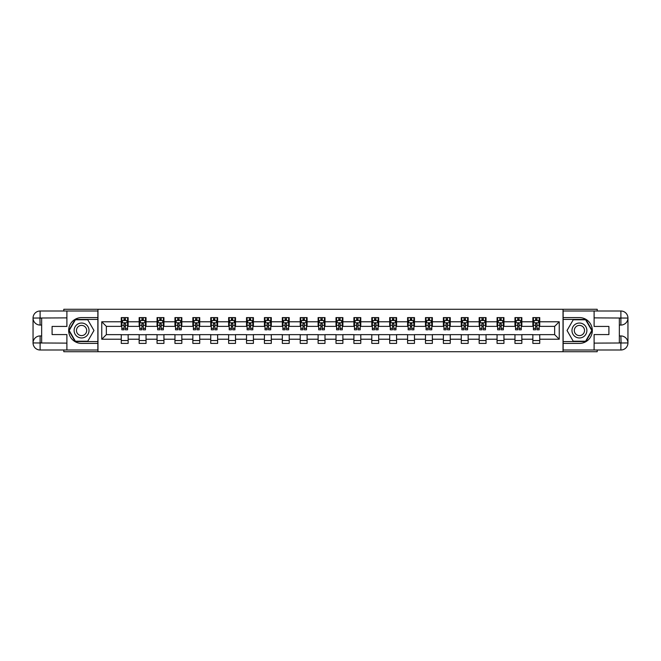 <?xml version="1.0" encoding="UTF-8"?>
<svg xmlns="http://www.w3.org/2000/svg" width="661" height="661" viewBox="0 0 661 661"><rect width="100%" height="100%" fill="white"/><g stroke="black" fill="none" stroke-linecap="round" stroke-linejoin="round"><path stroke-width="0.99" d="M63.795 350L63.795 351.718L597.205 351.718L597.205 350M597.205 311L597.205 309.282L563.023 309.282L563.023 351.718M563.023 309.282L63.795 309.282L63.795 311M97.977 351.718L97.977 309.282M539.74 321.783L539.74 317.594L532.857 317.594L532.857 321.783L521.843 321.783L521.843 317.594L514.96 317.594L514.96 321.783L503.946 321.783L503.946 317.594L497.064 317.594L497.064 321.783L486.05 321.783L486.05 317.594L479.167 317.594L479.167 321.783L468.153 321.783L468.153 317.594L461.271 317.594L461.271 321.783L450.257 321.783L450.257 317.594L443.374 317.594L443.374 321.783L432.368 321.783L432.368 317.594L425.486 317.594L425.486 321.783L414.472 321.783L414.472 317.594L407.589 317.594L407.589 321.783L396.575 321.783L396.575 317.594L389.693 317.594L389.693 321.783L378.679 321.783L378.679 317.594L371.796 317.594L371.796 321.783L360.782 321.783L360.782 317.594L353.899 317.594L353.899 321.783L342.885 321.783L342.885 317.594L336.003 317.594L336.003 321.783L324.997 321.783L324.997 317.594L318.115 317.594L318.115 321.783L307.101 321.783L307.101 317.594L300.218 317.594L300.218 321.783L289.204 321.783L289.204 317.594L282.321 317.594L282.321 321.783L271.307 321.783L271.307 317.594L264.425 317.594L264.425 321.783L253.411 321.783L253.411 317.594L246.528 317.594L246.528 321.783L235.514 321.783L235.514 317.594L228.632 317.594L228.632 321.783L217.626 321.783L217.626 317.594L210.743 317.594L210.743 321.783L199.729 321.783L199.729 317.594L192.847 317.594L192.847 321.783L181.833 321.783L181.833 317.594L174.95 317.594L174.95 321.783L163.936 321.783L163.936 317.594L157.054 317.594L157.054 321.783L146.04 321.783L146.04 317.594L139.157 317.594L139.157 321.783L128.143 321.783L128.143 317.594L121.26 317.594L121.26 321.783L101.761 321.783L101.761 339.217L106.355 334.631L121.26 334.631L121.26 343.406L128.143 343.406L128.143 334.631L139.157 334.631L139.157 343.406L146.04 343.406L146.04 334.631L157.054 334.631L157.054 343.406L163.936 343.406L163.936 334.631L174.95 334.631L174.95 343.406L181.833 343.406L181.833 334.631L192.847 334.631L192.847 343.406L199.729 343.406L199.729 334.631L210.743 334.631L210.743 343.406L217.626 343.406L217.626 334.631L228.632 334.631L228.632 343.406L235.514 343.406L235.514 334.631L246.528 334.631L246.528 343.406L253.411 343.406L253.411 334.631L264.425 334.631L264.425 343.406L271.307 343.406L271.307 334.631L282.321 334.631L282.321 343.406L289.204 343.406L289.204 334.631L300.218 334.631L300.218 343.406L307.101 343.406L307.101 334.631L318.115 334.631L318.115 343.406L324.997 343.406L324.997 334.631L336.003 334.631L336.003 343.406L342.885 343.406L342.885 334.631L353.899 334.631L353.899 343.406L360.782 343.406L360.782 334.631L371.796 334.631L371.796 343.406L378.679 343.406L378.679 334.631L389.693 334.631L389.693 343.406L396.575 343.406L396.575 334.631L407.589 334.631L407.589 343.406L414.472 343.406L414.472 334.631L425.486 334.631L425.486 343.406L432.368 343.406L432.368 334.631L443.374 334.631L443.374 343.406L450.257 343.406L450.257 334.631L461.271 334.631L461.271 343.406L468.153 343.406L468.153 334.631L479.167 334.631L479.167 343.406L486.05 343.406L486.05 334.631L497.064 334.631L497.064 343.406L503.946 343.406L503.946 334.631L514.96 334.631L514.96 343.406L521.843 343.406L521.843 334.631L532.857 334.631L532.857 343.406L539.74 343.406L539.74 334.631L554.645 334.631L554.645 326.369L539.74 326.369L539.74 321.783L559.239 321.783L559.239 339.217L539.74 339.217M532.857 339.217L521.843 339.217M514.96 339.217L503.946 339.217M497.064 339.217L486.05 339.217M479.167 339.217L468.153 339.217M461.271 339.217L450.257 339.217M443.374 339.217L432.368 339.217M425.486 339.217L414.472 339.217M407.589 339.217L396.575 339.217M389.693 339.217L378.679 339.217M371.796 339.217L360.782 339.217M353.899 339.217L342.885 339.217M336.003 339.217L324.997 339.217M318.115 339.217L307.101 339.217M300.218 339.217L289.204 339.217M282.321 339.217L271.307 339.217M264.425 339.217L253.411 339.217M246.528 339.217L235.514 339.217M228.632 339.217L217.626 339.217M210.743 339.217L199.729 339.217M192.847 339.217L181.833 339.217M174.95 339.217L163.936 339.217M157.054 339.217L146.04 339.217M139.157 339.217L128.143 339.217M121.26 339.217L101.761 339.217M532.857 321.783L532.857 326.369L521.843 326.369L521.843 321.783M514.96 321.783L514.96 326.369L503.946 326.369L503.946 321.783M497.064 321.783L497.064 326.369L486.05 326.369L486.05 321.783M479.167 321.783L479.167 326.369L468.153 326.369L468.153 321.783M461.271 321.783L461.271 326.369L450.257 326.369L450.257 321.783M443.374 321.783L443.374 326.369L432.368 326.369L432.368 321.783M425.486 321.783L425.486 326.369L414.472 326.369L414.472 321.783M407.589 321.783L407.589 326.369L396.575 326.369L396.575 321.783M389.693 321.783L389.693 326.369L378.679 326.369L378.679 321.783M371.796 321.783L371.796 326.369L360.782 326.369L360.782 321.783M353.899 321.783L353.899 326.369L342.885 326.369L342.885 321.783M336.003 321.783L336.003 326.369L324.997 326.369L324.997 321.783M318.115 321.783L318.115 326.369L307.101 326.369L307.101 321.783M300.218 321.783L300.218 326.369L289.204 326.369L289.204 321.783M282.321 321.783L282.321 326.369L271.307 326.369L271.307 321.783M264.425 321.783L264.425 326.369L253.411 326.369L253.411 321.783M246.528 321.783L246.528 326.369L235.514 326.369L235.514 321.783M228.632 321.783L228.632 326.369L217.626 326.369L217.626 321.783M210.743 321.783L210.743 326.369L199.729 326.369L199.729 321.783M192.847 321.783L192.847 326.369L181.833 326.369L181.833 321.783M174.95 321.783L174.95 326.369L163.936 326.369L163.936 321.783M157.054 321.783L157.054 326.369L146.04 326.369L146.04 321.783M139.157 321.783L139.157 326.369L128.143 326.369L128.143 321.783M121.26 321.783L121.26 326.369L106.355 326.369L101.761 321.783M106.355 326.369L106.355 334.631M559.239 339.217L554.645 334.631M554.645 326.369L559.239 321.783M121.26 320.461L121.839 320.461M124.02 320.461L125.392 320.461M127.573 320.461L128.143 320.461M121.26 326.253L121.839 326.253M124.02 326.253L125.392 326.253M127.573 326.253L128.143 326.253M121.26 334.747L128.143 334.747M121.26 340.539L128.143 340.539M139.157 334.747L146.04 334.747M139.157 340.539L146.04 340.539M139.157 320.461L139.735 320.461M141.908 320.461L143.288 320.461M145.47 320.461L146.04 320.461M139.157 326.253L139.735 326.253M141.908 326.253L143.288 326.253M145.47 326.253L146.04 326.253M157.054 334.747L163.936 334.747M157.054 340.539L163.936 340.539M157.054 320.461L157.632 320.461M159.805 320.461L161.185 320.461M163.366 320.461L163.936 320.461M157.054 326.253L157.632 326.253M159.805 326.253L161.185 326.253M163.366 326.253L163.936 326.253M174.95 334.747L181.833 334.747M174.95 340.539L181.833 340.539M174.95 320.461L175.52 320.461M177.702 320.461L179.081 320.461M181.263 320.461L181.833 320.461M174.95 326.253L175.52 326.253M177.702 326.253L179.081 326.253M181.263 326.253L181.833 326.253M192.847 334.747L199.729 334.747M192.847 340.539L199.729 340.539M192.847 320.461L193.417 320.461M195.598 320.461L196.978 320.461M199.151 320.461L199.729 320.461M192.847 326.253L193.417 326.253M195.598 326.253L196.978 326.253M199.151 326.253L199.729 326.253M210.743 334.747L217.626 334.747M210.743 340.539L217.626 340.539M210.743 320.461L211.313 320.461M213.495 320.461L214.866 320.461M217.048 320.461L217.626 320.461M210.743 326.253L211.313 326.253M213.495 326.253L214.866 326.253M217.048 326.253L217.626 326.253M228.632 334.747L235.514 334.747M228.632 340.539L235.514 340.539M228.632 320.461L229.21 320.461M231.391 320.461L232.763 320.461M234.944 320.461L235.514 320.461M228.632 326.253L229.21 326.253M231.391 326.253L232.763 326.253M234.944 326.253L235.514 326.253M246.528 334.747L253.411 334.747M246.528 340.539L253.411 340.539M246.528 320.461L247.107 320.461M249.28 320.461L250.659 320.461M252.841 320.461L253.411 320.461M246.528 326.253L247.107 326.253M249.28 326.253L250.659 326.253M252.841 326.253L253.411 326.253M264.425 334.747L271.307 334.747M264.425 340.539L271.307 340.539M264.425 320.461L265.003 320.461M267.176 320.461L268.556 320.461M270.737 320.461L271.307 320.461M264.425 326.253L265.003 326.253M267.176 326.253L268.556 326.253M270.737 326.253L271.307 326.253M282.321 334.747L289.204 334.747M282.321 340.539L289.204 340.539M282.321 320.461L282.891 320.461M285.073 320.461L286.453 320.461M288.634 320.461L289.204 320.461M282.321 326.253L282.891 326.253M285.073 326.253L286.453 326.253M288.634 326.253L289.204 326.253M300.218 334.747L307.101 334.747M300.218 340.539L307.101 340.539M300.218 320.461L300.788 320.461M302.969 320.461L304.349 320.461M306.522 320.461L307.101 320.461M300.218 326.253L300.788 326.253M302.969 326.253L304.349 326.253M306.522 326.253L307.101 326.253M318.115 334.747L324.997 334.747M318.115 340.539L324.997 340.539M318.115 320.461L318.685 320.461M320.866 320.461L322.238 320.461M324.419 320.461L324.997 320.461M318.115 326.253L318.685 326.253M320.866 326.253L322.238 326.253M324.419 326.253L324.997 326.253M336.003 334.747L342.885 334.747M336.003 340.539L342.885 340.539M336.003 320.461L336.581 320.461M338.762 320.461L340.134 320.461M342.315 320.461L342.885 320.461M336.003 326.253L336.581 326.253M338.762 326.253L340.134 326.253M342.315 326.253L342.885 326.253M353.899 334.747L360.782 334.747M353.899 340.539L360.782 340.539M353.899 320.461L354.478 320.461M356.651 320.461L358.031 320.461M360.212 320.461L360.782 320.461M353.899 326.253L354.478 326.253M356.651 326.253L358.031 326.253M360.212 326.253L360.782 326.253M371.796 334.747L378.679 334.747M371.796 340.539L378.679 340.539M371.796 320.461L372.366 320.461M374.547 320.461L375.927 320.461M378.109 320.461L378.679 320.461M371.796 326.253L372.366 326.253M374.547 326.253L375.927 326.253M378.109 326.253L378.679 326.253M389.693 334.747L396.575 334.747M389.693 340.539L396.575 340.539M389.693 320.461L390.263 320.461M392.444 320.461L393.824 320.461M395.997 320.461L396.575 320.461M389.693 326.253L390.263 326.253M392.444 326.253L393.824 326.253M395.997 326.253L396.575 326.253M407.589 334.747L414.472 334.747M407.589 340.539L414.472 340.539M407.589 320.461L408.159 320.461M410.341 320.461L411.72 320.461M413.893 320.461L414.472 320.461M407.589 326.253L408.159 326.253M410.341 326.253L411.72 326.253M413.893 326.253L414.472 326.253M425.486 334.747L432.368 334.747M425.486 340.539L432.368 340.539M425.486 320.461L426.056 320.461M428.237 320.461L429.609 320.461M431.79 320.461L432.368 320.461M425.486 326.253L426.056 326.253M428.237 326.253L429.609 326.253M431.79 326.253L432.368 326.253M443.374 334.747L450.257 334.747M443.374 340.539L450.257 340.539M443.374 320.461L443.952 320.461M446.134 320.461L447.505 320.461M449.687 320.461L450.257 320.461M443.374 326.253L443.952 326.253M446.134 326.253L447.505 326.253M449.687 326.253L450.257 326.253M461.271 334.747L468.153 334.747M461.271 340.539L468.153 340.539M461.271 320.461L461.849 320.461M464.022 320.461L465.402 320.461M467.583 320.461L468.153 320.461M461.271 326.253L461.849 326.253M464.022 326.253L465.402 326.253M467.583 326.253L468.153 326.253M479.167 334.747L486.05 334.747M479.167 340.539L486.05 340.539M479.167 320.461L479.737 320.461M481.919 320.461L483.298 320.461M485.48 320.461L486.05 320.461M479.167 326.253L479.737 326.253M481.919 326.253L483.298 326.253M485.48 326.253L486.05 326.253M497.064 334.747L503.946 334.747M497.064 340.539L503.946 340.539M497.064 320.461L497.634 320.461M499.815 320.461L501.195 320.461M503.368 320.461L503.946 320.461M497.064 326.253L497.634 326.253M499.815 326.253L501.195 326.253M503.368 326.253L503.946 326.253M514.96 334.747L521.843 334.747M514.96 340.539L521.843 340.539M514.96 320.461L515.53 320.461M517.712 320.461L519.092 320.461M521.265 320.461L521.843 320.461M514.96 326.253L515.53 326.253M517.712 326.253L519.092 326.253M521.265 326.253L521.843 326.253M532.857 334.747L539.74 334.747M532.857 340.539L539.74 340.539M532.857 320.461L533.427 320.461M535.608 320.461L536.98 320.461M539.161 320.461L539.74 320.461M532.857 326.253L533.427 326.253M535.608 326.253L536.98 326.253M539.161 326.253L539.74 326.253M125.392 319.089L124.02 319.089M127.573 328.377L125.392 328.377L125.392 329.814L127.573 329.814L127.573 322.816L126.425 320.519L122.987 320.519L121.839 322.816L121.839 329.814L124.02 329.814L124.02 328.377L121.839 328.377M121.839 322.816L121.839 317.594M127.573 322.816L127.573 317.594M124.02 320.519L124.02 317.594M125.392 317.594L125.392 320.519M125.392 328.377L125.392 323.675L124.02 323.675L124.02 328.377M85.302 324.039A7.453 7.453 0 0 0 75.114 326.774A7.453 7.453 0 0 0 77.849 336.961A7.453 7.453 0 0 0 88.029 334.226A7.453 7.453 0 0 0 85.302 324.039M84.129 326.08A5.106 5.106 0 0 0 77.155 327.947A5.106 5.106 0 0 0 79.023 334.92A5.106 5.106 0 0 0 85.996 333.053A5.106 5.106 0 0 0 84.129 326.08M87.764 341.225L75.379 341.225L69.19 330.5L75.379 319.775L87.764 319.775L93.961 330.5L87.764 341.225M583.151 324.039A7.453 7.453 0 0 0 572.971 326.774A7.453 7.453 0 0 0 575.698 336.961A7.453 7.453 0 0 0 585.886 334.226A7.453 7.453 0 0 0 583.151 324.039M581.977 326.08A5.106 5.106 0 0 0 575.004 327.947A5.106 5.106 0 0 0 576.871 334.92A5.106 5.106 0 0 0 583.845 333.053A5.106 5.106 0 0 0 581.977 326.08M585.621 341.225L573.236 341.225L567.039 330.5L573.236 319.775L585.621 319.775L591.81 330.5L585.621 341.225M41.651 325.055L40.106 325.055A7.056 7.056 0 0 1 33.05 318.057A7.056 7.056 0 0 1 40.106 311L97.861 311L97.861 317.594L81.576 317.594A12.906 12.906 0 0 0 68.67 330.5A12.906 12.906 0 0 0 81.576 343.406L97.861 343.406L97.861 350L40.106 350A7.056 7.056 0 0 1 33.05 342.943A7.056 7.056 0 0 1 40.106 335.945L41.651 335.945M97.861 343.406L97.861 317.594M66.893 311L66.893 326.427L52.095 326.427L52.095 334.573L66.893 334.573L66.893 350M39.933 317.999L40.106 325.055A7.056 7.056 0 0 1 33.05 318.057L33.05 342.943L66.893 343.117M40.106 343.117L40.106 350A7.056 7.056 0 0 1 33.05 342.943A7.056 7.056 0 0 1 40.106 335.945L40.106 342.828L41.651 342.828L41.651 318.172L40.106 318.172M97.861 319.428L75.18 319.428L68.794 330.5L75.18 341.572L97.861 341.572M40.106 325.055A7.056 7.056 0 0 1 33.05 318.057L39.924 317.999M619.349 335.945L620.894 335.945A7.056 7.056 0 0 1 627.95 342.943A7.056 7.056 0 0 1 620.894 350L563.139 350L563.139 343.406L579.424 343.406A12.906 12.906 0 0 0 592.33 330.5A12.906 12.906 0 0 0 579.424 317.594L563.139 317.594L563.139 311L620.894 311A7.056 7.056 0 0 1 627.95 318.057A7.056 7.056 0 0 1 620.894 325.055L619.349 325.055M563.139 317.594L563.139 343.406M594.107 350L594.107 334.573L608.905 334.573L608.905 326.427L594.107 326.427L594.107 311M621.067 343.001L620.894 335.945A7.056 7.056 0 0 1 627.95 342.943L627.95 318.057L594.107 317.883M620.894 317.883L620.894 311A7.056 7.056 0 0 1 627.95 318.057A7.056 7.056 0 0 1 620.894 325.055L620.894 318.172L619.349 318.172L619.349 342.828L620.894 342.828M563.139 341.572L585.82 341.572L592.206 330.5L585.82 319.428L563.139 319.428M620.894 335.945A7.056 7.056 0 0 1 627.95 342.943L621.076 343.001M143.288 319.089L141.908 319.089M145.47 328.377L143.288 328.377L143.288 329.814L145.47 329.814L145.47 322.816L144.321 320.519L140.884 320.519L139.735 322.816L139.735 329.814L141.908 329.814L141.908 328.377L139.735 328.377M139.735 322.816L139.735 317.594M145.47 322.816L145.47 317.594M141.908 320.519L141.908 317.594M143.288 317.594L143.288 320.519M143.288 328.377L143.288 323.675L141.908 323.675L141.908 328.377M161.185 319.089L159.805 319.089M163.366 328.377L161.185 328.377L161.185 329.814L163.366 329.814L163.366 322.816L162.218 320.519L158.772 320.519L157.632 322.816L157.632 329.814L159.805 329.814L159.805 328.377L157.632 328.377M157.632 322.816L157.632 317.594M163.366 322.816L163.366 317.594M159.805 320.519L159.805 317.594M161.185 317.594L161.185 320.519M161.185 328.377L161.185 323.675L159.805 323.675L159.805 328.377M179.081 319.089L177.702 319.089M181.263 328.377L179.081 328.377L179.081 329.814L181.263 329.814L181.263 322.816L180.114 320.519L176.669 320.519L175.52 322.816L175.52 329.814L177.702 329.814L177.702 328.377L175.52 328.377M175.52 322.816L175.52 317.594M181.263 322.816L181.263 317.594M177.702 320.519L177.702 317.594M179.081 317.594L179.081 320.519M179.081 328.377L179.081 323.675L177.702 323.675L177.702 328.377M196.978 319.089L195.598 319.089M199.151 328.377L196.978 328.377L196.978 329.814L199.151 329.814L199.151 322.816L198.011 320.519L194.565 320.519L193.417 322.816L193.417 329.814L195.598 329.814L195.598 328.377L193.417 328.377M193.417 322.816L193.417 317.594M199.151 322.816L199.151 317.594M195.598 320.519L195.598 317.594M196.978 317.594L196.978 320.519M196.978 328.377L196.978 323.675L195.598 323.675L195.598 328.377M214.866 319.089L213.495 319.089M217.048 328.377L214.866 328.377L214.866 329.814L217.048 329.814L217.048 322.816L215.899 320.519L212.462 320.519L211.313 322.816L211.313 329.814L213.495 329.814L213.495 328.377L211.313 328.377M211.313 322.816L211.313 317.594M217.048 322.816L217.048 317.594M213.495 320.519L213.495 317.594M214.866 317.594L214.866 320.519M214.866 328.377L214.866 323.675L213.495 323.675L213.495 328.377M232.763 319.089L231.391 319.089M234.944 328.377L232.763 328.377L232.763 329.814L234.944 329.814L234.944 322.816L233.796 320.519L230.359 320.519L229.21 322.816L229.21 329.814L231.391 329.814L231.391 328.377L229.21 328.377M229.21 322.816L229.21 317.594M234.944 322.816L234.944 317.594M231.391 320.519L231.391 317.594M232.763 317.594L232.763 320.519M232.763 328.377L232.763 323.675L231.391 323.675L231.391 328.377M250.659 319.089L249.28 319.089M252.841 328.377L250.659 328.377L250.659 329.814L252.841 329.814L252.841 322.816L251.692 320.519L248.255 320.519L247.107 322.816L247.107 329.814L249.28 329.814L249.28 328.377L247.107 328.377M247.107 322.816L247.107 317.594M252.841 322.816L252.841 317.594M249.28 320.519L249.28 317.594M250.659 317.594L250.659 320.519M250.659 328.377L250.659 323.675L249.28 323.675L249.28 328.377M268.556 319.089L267.176 319.089M270.737 328.377L268.556 328.377L268.556 329.814L270.737 329.814L270.737 322.816L269.589 320.519L266.143 320.519L265.003 322.816L265.003 329.814L267.176 329.814L267.176 328.377L265.003 328.377M265.003 322.816L265.003 317.594M270.737 322.816L270.737 317.594M267.176 320.519L267.176 317.594M268.556 317.594L268.556 320.519M268.556 328.377L268.556 323.675L267.176 323.675L267.176 328.377M286.453 319.089L285.073 319.089M288.634 328.377L286.453 328.377L286.453 329.814L288.634 329.814L288.634 322.816L287.485 320.519L284.04 320.519L282.891 322.816L282.891 329.814L285.073 329.814L285.073 328.377L282.891 328.377M282.891 322.816L282.891 317.594M288.634 322.816L288.634 317.594M285.073 320.519L285.073 317.594M286.453 317.594L286.453 320.519M286.453 328.377L286.453 323.675L285.073 323.675L285.073 328.377M304.349 319.089L302.969 319.089M306.522 328.377L304.349 328.377L304.349 329.814L306.522 329.814L306.522 322.816L305.382 320.519L301.937 320.519L300.788 322.816L300.788 329.814L302.969 329.814L302.969 328.377L300.788 328.377M300.788 322.816L300.788 317.594M306.522 322.816L306.522 317.594M302.969 320.519L302.969 317.594M304.349 317.594L304.349 320.519M304.349 328.377L304.349 323.675L302.969 323.675L302.969 328.377M322.238 319.089L320.866 319.089M324.419 328.377L322.238 328.377L322.238 329.814L324.419 329.814L324.419 322.816L323.27 320.519L319.833 320.519L318.685 322.816L318.685 329.814L320.866 329.814L320.866 328.377L318.685 328.377M318.685 322.816L318.685 317.594M324.419 322.816L324.419 317.594M320.866 320.519L320.866 317.594M322.238 317.594L322.238 320.519M322.238 328.377L322.238 323.675L320.866 323.675L320.866 328.377M340.134 319.089L338.762 319.089M342.315 328.377L340.134 328.377L340.134 329.814L342.315 329.814L342.315 322.816L341.167 320.519L337.73 320.519L336.581 322.816L336.581 329.814L338.762 329.814L338.762 328.377L336.581 328.377M336.581 322.816L336.581 317.594M342.315 322.816L342.315 317.594M338.762 320.519L338.762 317.594M340.134 317.594L340.134 320.519M340.134 328.377L340.134 323.675L338.762 323.675L338.762 328.377M358.031 319.089L356.651 319.089M360.212 328.377L358.031 328.377L358.031 329.814L360.212 329.814L360.212 322.816L359.063 320.519L355.618 320.519L354.478 322.816L354.478 329.814L356.651 329.814L356.651 328.377L354.478 328.377M354.478 322.816L354.478 317.594M360.212 322.816L360.212 317.594M356.651 320.519L356.651 317.594M358.031 317.594L358.031 320.519M358.031 328.377L358.031 323.675L356.651 323.675L356.651 328.377M375.927 319.089L374.547 319.089M378.109 328.377L375.927 328.377L375.927 329.814L378.109 329.814L378.109 322.816L376.96 320.519L373.515 320.519L372.366 322.816L372.366 329.814L374.547 329.814L374.547 328.377L372.366 328.377M372.366 322.816L372.366 317.594M378.109 322.816L378.109 317.594M374.547 320.519L374.547 317.594M375.927 317.594L375.927 320.519M375.927 328.377L375.927 323.675L374.547 323.675L374.547 328.377M393.824 319.089L392.444 319.089M395.997 328.377L393.824 328.377L393.824 329.814L395.997 329.814L395.997 322.816L394.857 320.519L391.411 320.519L390.263 322.816L390.263 329.814L392.444 329.814L392.444 328.377L390.263 328.377M390.263 322.816L390.263 317.594M395.997 322.816L395.997 317.594M392.444 320.519L392.444 317.594M393.824 317.594L393.824 320.519M393.824 328.377L393.824 323.675L392.444 323.675L392.444 328.377M411.72 319.089L410.341 319.089M413.893 328.377L411.72 328.377L411.72 329.814L413.893 329.814L413.893 322.816L412.745 320.519L409.308 320.519L408.159 322.816L408.159 329.814L410.341 329.814L410.341 328.377L408.159 328.377M408.159 322.816L408.159 317.594M413.893 322.816L413.893 317.594M410.341 320.519L410.341 317.594M411.72 317.594L411.72 320.519M411.72 328.377L411.72 323.675L410.341 323.675L410.341 328.377M429.609 319.089L428.237 319.089M431.79 328.377L429.609 328.377L429.609 329.814L431.79 329.814L431.79 322.816L430.642 320.519L427.204 320.519L426.056 322.816L426.056 329.814L428.237 329.814L428.237 328.377L426.056 328.377M426.056 322.816L426.056 317.594M431.79 322.816L431.79 317.594M428.237 320.519L428.237 317.594M429.609 317.594L429.609 320.519M429.609 328.377L429.609 323.675L428.237 323.675L428.237 328.377M447.505 319.089L446.134 319.089M449.687 328.377L447.505 328.377L447.505 329.814L449.687 329.814L449.687 322.816L448.538 320.519L445.101 320.519L443.952 322.816L443.952 329.814L446.134 329.814L446.134 328.377L443.952 328.377M443.952 322.816L443.952 317.594M449.687 322.816L449.687 317.594M446.134 320.519L446.134 317.594M447.505 317.594L447.505 320.519M447.505 328.377L447.505 323.675L446.134 323.675L446.134 328.377M465.402 319.089L464.022 319.089M467.583 328.377L465.402 328.377L465.402 329.814L467.583 329.814L467.583 322.816L466.435 320.519L462.989 320.519L461.849 322.816L461.849 329.814L464.022 329.814L464.022 328.377L461.849 328.377M461.849 322.816L461.849 317.594M467.583 322.816L467.583 317.594M464.022 320.519L464.022 317.594M465.402 317.594L465.402 320.519M465.402 328.377L465.402 323.675L464.022 323.675L464.022 328.377M483.298 319.089L481.919 319.089M485.48 328.377L483.298 328.377L483.298 329.814L485.48 329.814L485.48 322.816L484.331 320.519L480.886 320.519L479.737 322.816L479.737 329.814L481.919 329.814L481.919 328.377L479.737 328.377M479.737 322.816L479.737 317.594M485.48 322.816L485.48 317.594M481.919 320.519L481.919 317.594M483.298 317.594L483.298 320.519M483.298 328.377L483.298 323.675L481.919 323.675L481.919 328.377M501.195 319.089L499.815 319.089M503.368 328.377L501.195 328.377L501.195 329.814L503.368 329.814L503.368 322.816L502.228 320.519L498.782 320.519L497.634 322.816L497.634 329.814L499.815 329.814L499.815 328.377L497.634 328.377M497.634 322.816L497.634 317.594M503.368 322.816L503.368 317.594M499.815 320.519L499.815 317.594M501.195 317.594L501.195 320.519M501.195 328.377L501.195 323.675L499.815 323.675L499.815 328.377M519.092 319.089L517.712 319.089M521.265 328.377L519.092 328.377L519.092 329.814L521.265 329.814L521.265 322.816L520.116 320.519L516.679 320.519L515.53 322.816L515.53 329.814L517.712 329.814L517.712 328.377L515.53 328.377M515.53 322.816L515.53 317.594M521.265 322.816L521.265 317.594M517.712 320.519L517.712 317.594M519.092 317.594L519.092 320.519M519.092 328.377L519.092 323.675L517.712 323.675L517.712 328.377M536.98 319.089L535.608 319.089M539.161 328.377L536.98 328.377L536.98 329.814L539.161 329.814L539.161 322.816L538.013 320.519L534.575 320.519L533.427 322.816L533.427 329.814L535.608 329.814L535.608 328.377L533.427 328.377M533.427 322.816L533.427 317.594M539.161 322.816L539.161 317.594M535.608 320.519L535.608 317.594M536.98 317.594L536.98 320.519M536.98 328.377L536.98 323.675L535.608 323.675L535.608 328.377M127.548 322.758L121.864 322.758M121.839 320.659L122.913 320.659M126.499 320.659L127.573 320.659M124.02 325.295L121.839 325.295M127.573 325.295L125.392 325.295M125.392 319.817L124.02 319.817M66.893 317.883L39.941 318.007M33.05 342.943A7.056 7.056 0 0 1 40.106 335.945M33.05 318.057A7.056 7.056 0 0 1 40.106 311L40.106 317.883M594.107 343.117L621.059 342.993M627.95 318.057A7.056 7.056 0 0 1 620.894 325.055M627.95 342.943A7.056 7.056 0 0 1 620.894 350L620.894 343.117M145.437 322.758L139.76 322.758M139.735 320.659L140.81 320.659M144.387 320.659L145.47 320.659M141.908 325.295L139.735 325.295M145.47 325.295L143.288 325.295M143.288 319.817L141.908 319.817M163.333 322.758L157.657 322.758M157.632 320.659L158.706 320.659M162.284 320.659L163.366 320.659M159.805 325.295L157.632 325.295M163.366 325.295L161.185 325.295M161.185 319.817L159.805 319.817M181.23 322.758L175.553 322.758M175.52 320.659L176.603 320.659M180.18 320.659L181.263 320.659M177.702 325.295L175.52 325.295M181.263 325.295L179.081 325.295M179.081 319.817L177.702 319.817M199.126 322.758L193.45 322.758M193.417 320.659L194.499 320.659M198.077 320.659L199.151 320.659M195.598 325.295L193.417 325.295M199.151 325.295L196.978 325.295M196.978 319.817L195.598 319.817M217.023 322.758L211.338 322.758M211.313 320.659L212.396 320.659M215.973 320.659L217.048 320.659M213.495 325.295L211.313 325.295M217.048 325.295L214.866 325.295M214.866 319.817L213.495 319.817M234.919 322.758L229.235 322.758M229.21 320.659L230.284 320.659M233.87 320.659L234.944 320.659M231.391 325.295L229.21 325.295M234.944 325.295L232.763 325.295M232.763 319.817L231.391 319.817M252.808 322.758L247.131 322.758M247.107 320.659L248.181 320.659M251.758 320.659L252.841 320.659M249.28 325.295L247.107 325.295M252.841 325.295L250.659 325.295M250.659 319.817L249.28 319.817M270.704 322.758L265.028 322.758M265.003 320.659L266.077 320.659M269.655 320.659L270.737 320.659M267.176 325.295L265.003 325.295M270.737 325.295L268.556 325.295M268.556 319.817L267.176 319.817M288.601 322.758L282.925 322.758M282.891 320.659L283.974 320.659M287.552 320.659L288.634 320.659M285.073 325.295L282.891 325.295M288.634 325.295L286.453 325.295M286.453 319.817L285.073 319.817M306.497 322.758L300.821 322.758M300.788 320.659L301.87 320.659M305.448 320.659L306.522 320.659M302.969 325.295L300.788 325.295M306.522 325.295L304.349 325.295M304.349 319.817L302.969 319.817M324.394 322.758L318.709 322.758M318.685 320.659L319.767 320.659M323.345 320.659L324.419 320.659M320.866 325.295L318.685 325.295M324.419 325.295L322.238 325.295M322.238 319.817L320.866 319.817M342.291 322.758L336.606 322.758M336.581 320.659L337.655 320.659M341.233 320.659L342.315 320.659M338.762 325.295L336.581 325.295M342.315 325.295L340.134 325.295M340.134 319.817L338.762 319.817M360.179 322.758L354.503 322.758M354.478 320.659L355.552 320.659M359.13 320.659L360.212 320.659M356.651 325.295L354.478 325.295M360.212 325.295L358.031 325.295M358.031 319.817L356.651 319.817M378.075 322.758L372.399 322.758M372.366 320.659L373.448 320.659M377.026 320.659L378.109 320.659M374.547 325.295L372.366 325.295M378.109 325.295L375.927 325.295M375.927 319.817L374.547 319.817M395.972 322.758L390.296 322.758M390.263 320.659L391.345 320.659M394.923 320.659L395.997 320.659M392.444 325.295L390.263 325.295M395.997 325.295L393.824 325.295M393.824 319.817L392.444 319.817M413.869 322.758L408.192 322.758M408.159 320.659L409.242 320.659M412.819 320.659L413.893 320.659M410.341 325.295L408.159 325.295M413.893 325.295L411.72 325.295M411.72 319.817L410.341 319.817M431.765 322.758L426.081 322.758M426.056 320.659L427.13 320.659M430.716 320.659L431.79 320.659M428.237 325.295L426.056 325.295M431.79 325.295L429.609 325.295M429.609 319.817L428.237 319.817M449.662 322.758L443.977 322.758M443.952 320.659L445.027 320.659M448.604 320.659L449.687 320.659M446.134 325.295L443.952 325.295M449.687 325.295L447.505 325.295M447.505 319.817L446.134 319.817M467.55 322.758L461.874 322.758M461.849 320.659L462.923 320.659M466.501 320.659L467.583 320.659M464.022 325.295L461.849 325.295M467.583 325.295L465.402 325.295M465.402 319.817L464.022 319.817M485.447 322.758L479.77 322.758M479.737 320.659L480.82 320.659M484.397 320.659L485.48 320.659M481.919 325.295L479.737 325.295M485.48 325.295L483.298 325.295M483.298 319.817L481.919 319.817M503.343 322.758L497.667 322.758M497.634 320.659L498.716 320.659M502.294 320.659L503.368 320.659M499.815 325.295L497.634 325.295M503.368 325.295L501.195 325.295M501.195 319.817L499.815 319.817M521.24 322.758L515.563 322.758M515.53 320.659L516.613 320.659M520.19 320.659L521.265 320.659M517.712 325.295L515.53 325.295M521.265 325.295L519.092 325.295M519.092 319.817L517.712 319.817M539.136 322.758L533.452 322.758M533.427 320.659L534.501 320.659M538.087 320.659L539.161 320.659M535.608 325.295L533.427 325.295M539.161 325.295L536.98 325.295M536.98 319.817L535.608 319.817"/></g></svg>
